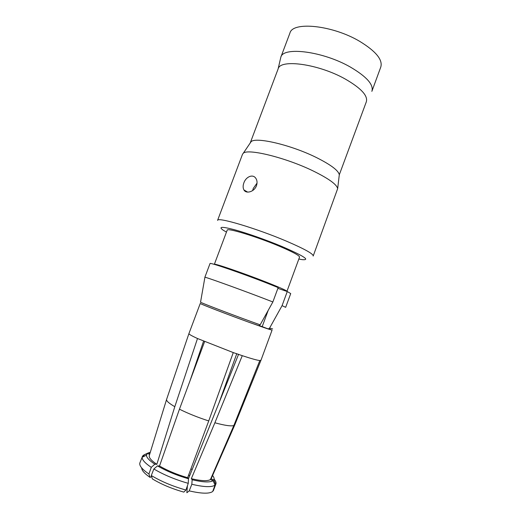 <?xml version="1.0" encoding="UTF-8"?>
<svg xmlns="http://www.w3.org/2000/svg" width="521" height="521" viewBox="0 0 521 521"><rect width="100%" height="100%" fill="white"/><g stroke="black" fill="none" stroke-linecap="round" stroke-linejoin="round"><path stroke-width="0.78" d="M197.498 338.513L233.265 352.587L242.272 355.674C251.317 358.65 257.159 360.272 259.81 360.552L261.001 360.193L272.053 330.158L250.451 322.799C227.456 314.476 198.983 303.476 200.253 303.45L188.921 333.603C188.817 334.215 191.682 335.85 197.498 338.513L174.802 406.699L156.834 464.328C151.168 460.505 148.661 457.542 149.325 455.439L166.57 399.483M268.979 328.751C274.391 331.161 268.055 329.109 249.969 322.597M272.659 328.92L269.585 328.1L268.276 328.979L258.839 325.729L260.161 324.83L272.867 301.959L261.952 297.751C236.156 287.898 203.724 276.299 204.864 277.27L210.028 263.541C209.097 262.024 241.666 273.16 267.319 283.255L278.162 287.599L272.867 301.959M260.956 360.285L234.834 424.797L211.135 478.812L213.812 479.926L215.701 484.38L213.336 490.769L215.857 484.074M282.076 305.645L285.664 307.338L290.718 293.584L287.266 291.539L282.076 305.645L269.585 328.1M287.266 291.539L277.882 288.367M268.276 328.979L262.2 326.615L268.198 310.366M259.263 325.638L262.2 326.615M149.931 453.465L148.439 452.847L144.278 454.742L143.575 456.578M149.657 454.377L147.391 453.439L143.249 455.315L142.604 457.047M188.915 333.622L166.609 399.36C166.16 400.825 168.889 403.274 174.802 406.699M151.552 476.383L150.1 477.425L148.921 473.999L151.279 467.357L154.802 464.191L156.834 464.328M203.626 340.995L189.905 381.098M185.938 490.04L183.848 492.104C171.923 488.757 161.419 484.354 152.347 478.884L151.279 475.517C161.249 481.502 172.803 486.347 185.938 490.04L188.257 483.338C175.258 479.633 163.789 474.846 153.858 468.985L151.285 475.517M204.616 341.6L179.452 409.193C188.185 413.544 197.941 417.458 208.726 420.935L187.638 477.705L188.465 478.766C176.801 475.393 166.473 471.095 157.485 465.872L153.858 468.985M157.485 465.872L159.524 466.002L179.452 409.193M233.265 352.587L208.726 420.935M238.592 354.247L188.459 478.76L188.257 483.338M259.81 360.552L233.831 425.553L210.412 479.554L213.102 480.668L215.03 485.123L212.711 491.479C209.422 493.915 201.588 493.719 189.221 490.88L186.857 492.742L187.397 485.826M212.9 490.964L213.336 490.769M236.781 353.629L218.872 403.261M242.272 355.674L214.88 422.778L191.324 478.675L192.158 479.743L191.826 484.269L189.221 490.88M214.88 422.778C224.694 425.455 231.011 426.38 233.831 425.553M192.177 469.532L190.914 468.887M148.439 452.847L150.282 452.345M150.1 477.425C144.48 473.55 141.673 470.385 141.692 467.917M151.279 467.357C145.105 463.189 142.051 459.835 142.116 457.288L139.875 462.922C139.055 465.592 142.07 469.284 148.921 473.999M142.253 456.604L143.249 455.315M154.802 464.191C149.234 460.46 146.453 457.458 146.453 455.178L147.391 453.439M187.638 477.705C177.075 474.631 167.703 470.737 159.524 466.002M191.324 478.675C201.21 480.994 207.573 481.287 210.412 479.554M213.102 480.668C210.074 482.615 203.092 482.309 192.158 479.743M215.03 485.123C211.767 487.402 204.03 487.122 191.826 484.269M214.105 479.118C215.694 480.968 216.313 482.531 215.955 483.807L215.701 484.38M212.588 475.51C214.066 477.314 214.476 478.786 213.812 479.926M211.135 478.812L211.344 478.337M188.602 475.113L189.716 475.64M278.279 288.504L278.077 287.833M275.342 286.446L262.122 280.975C249.357 275.961 232.711 270.034 226.316 268.211M286.804 291.382L286.947 291.33C286.856 290.614 279.823 287.494 265.834 281.965C242.812 272.906 213.59 262.936 214.359 264.303L214.365 264.394M286.967 291.291L299.529 257.14C299.725 255.655 292.913 251.982 279.113 246.107C256.384 236.508 226.882 227.579 227.189 230.165L214.359 264.303M226.453 232.112L223.229 230.204C218.084 226.602 221.777 226.433 234.32 229.689C246.713 233.056 266.491 240.031 282.03 246.531C303.873 256.013 310.594 260.383 302.2 259.647L298.833 259.035M313.238 255.896L337.66 188.641C336.833 184.441 328.517 178.475 312.698 170.732C285.228 157.401 247.358 148.27 243.229 153.311L242.525 154.229L217.576 220.39C217.042 216.671 256.384 228.302 286.628 241.243C304.752 249.058 313.603 254.001 313.18 256.052M243.874 182.871C242.864 185.645 242.884 187.996 243.926 189.924C246.081 194.144 254.326 191.852 256.462 185.73C257.394 182.962 257.211 180.533 255.909 178.442C252.978 173.623 245.905 176.736 243.874 182.871M250.301 142.761L278.168 68.798C280.226 58.795 318.5 63.94 345.143 78.971C361.125 88.192 368.178 95.831 366.289 101.901L339.288 174.815C338.546 170.556 330.822 164.753 316.13 157.401C290.646 144.766 255.244 136.613 251.037 141.777L250.23 142.962M257.042 183.099L253.232 188.485L252.646 190.575M278.084 69.019L280.839 57.173C283.118 46.343 322.844 51.234 350.301 67.02C366.745 76.698 373.928 84.812 371.857 91.377M372.046 90.869L380.727 67.202C383.039 59.98 376.058 51.377 359.777 41.4C332.58 25.138 292.62 21.172 289.936 33.044L280.839 57.173M260.161 324.83L251.018 321.542C227.149 312.88 197.902 301.594 200.559 302.121L204.903 277.335M146.453 455.178L142.116 457.288M339.288 174.815L337.66 188.641M251.037 141.777L243.229 153.311M247.631 192.099L243.926 189.924M245.215 190.679L245.033 191.168"/></g></svg>
